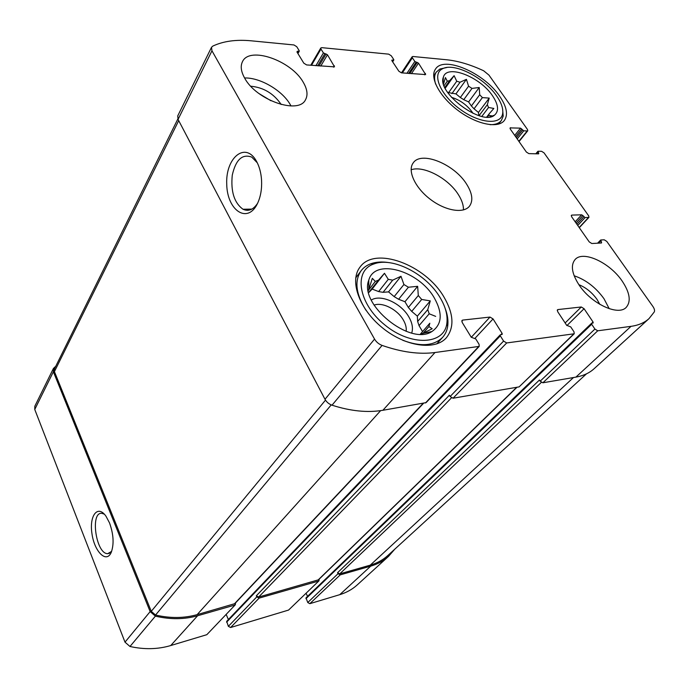 <?xml version="1.0" encoding="UTF-8"?>
<svg xmlns="http://www.w3.org/2000/svg" width="689" height="689" viewBox="0 0 689 689"><rect width="100%" height="100%" fill="white"/><g stroke="black" fill="none" stroke-linecap="round" stroke-linejoin="round"><path stroke-width="1.03" d="M421.702 299.465L411.703 311.385L408.353 307.483L418.301 295.529L421.702 299.465L430.281 300.895L427.766 309.611L417.646 321.462L419.041 325.63L429.204 313.788L427.766 309.611M422.323 334.122L423.029 333.295M423.201 333.097L428.894 326.569L429.841 323.219L420.342 334.165L429.841 323.219M421.057 334.156L432.201 328.756L428.894 326.569M368.288 290.749L368.822 289.363L368.787 280.156C358.65 304.142 410.11 346.197 431.865 331.573C442.037 324.519 442.872 313.34 434.363 298.027C419.05 270.631 374.773 257.781 368.787 280.156M368.624 290.043L375.307 281.431L372.327 278.33L368.822 289.363M368.641 292.489L378.588 280.061L375.307 281.431M383.067 292.325L392.73 280.139L388.277 279.346L378.64 291.576L383.067 292.325L388.544 291.878L394.168 296.614L403.926 284.523L408.422 287.227L417.646 286.323L418.301 295.529M394.168 296.614L398.604 299.276L408.422 287.227M392.73 280.139L400.989 276.272L403.926 284.523M378.588 280.061L384.471 273.292L388.277 279.346M429.204 313.788L435.672 316.372M482.395 97.605L474.041 108.81L471.379 105.968L479.699 94.746L482.395 97.605L489.224 98.105L487.33 104.694L479.053 115.666M481.826 116.389L488.57 107.484L487.33 104.694M487.666 117.061L489.431 113.496L486.718 117.044M444.818 87.486L449.641 80.673L447.299 81.199L444.095 85.737M451.915 93.601L460.071 82.224L456.747 81.242L448.608 92.653L455.954 93.885L460.347 97.511L468.563 86.203L472.008 88.407L479.225 87.503L479.699 94.746M460.347 97.511L463.766 99.681L472.008 88.407M492.454 95.668C479.966 76.72 446.748 63.827 443.38 77.159C436.438 92.464 482.05 126.371 494.478 115.184C499.146 111.162 498.474 104.65 492.454 95.668M460.071 82.224L466.436 79.33L468.563 86.203M449.641 80.673L454.111 75.678L456.747 81.242M443.535 84.032L445.439 77.59L447.299 81.199M488.863 115.485L491.791 115.83L489.767 116.846M488.57 107.484L493.858 108.449L489.431 113.496M270.958 100.758L259.038 93.583M406.166 331.323C406.613 327.852 405.683 324.097 403.366 320.066C397.501 309.525 382.473 301.816 374.067 305.132M582.911 215.605L581.645 214.813L571.913 215.089L571.396 215.295L571.663 216.785L589.233 241.899L591.817 243.518L601.523 242.984L600.825 239.979L604.244 239.798L606.785 241.4L652.862 306.416C654.429 308.724 654.894 310.575 654.257 311.962L649.029 318.602C644.508 322.728 638.505 325.303 631.021 326.345L597.733 330.798L594.917 329.066L591.679 324.252L591.558 323.305L593.169 322.952L593.048 322.004L584.074 308.706L581.283 306.984L557.987 309.559L557.453 309.8L557.677 311.669L566.685 325.303L570.75 326.913L573.997 331.822L574.221 333.777L506.682 342.95L503.59 341.089L500.317 335.853L500.24 334.845L502.203 334.38L502.117 333.381L493.057 318.921L490 317.069L462.741 320.084L462.018 320.428L462.164 322.392L471.233 337.24L475.789 338.971L479.07 344.319L479.208 346.386L434.983 352.527C419.291 354.577 401.661 352.208 382.076 345.404C378.838 344.156 376.323 342.054 374.558 339.1L211.962 50.797L211.514 47.3L212.737 46.129C223.305 41.133 236.172 39.368 251.339 40.823L293.97 44.957L296.761 46.714L299.181 50.667L299.267 51.193L297.381 51.244L296.968 51.985L303.797 63.164L306.614 64.93L334.518 66.85L327.464 54.767L323.408 52.924L320.971 49.04L320.807 47.989L321.763 47.653L388.691 54.147L391.266 55.775L393.72 59.487L393.815 60.021L391.817 60.176L391.912 60.718L398.853 71.217L401.446 72.853L425.656 74.576L418.499 63.164L414.83 61.45L412.366 57.798L412.168 56.739L412.926 56.498L446.739 59.771C458.142 60.951 470.441 64.62 483.626 70.76L488.949 75.101L527.516 129.541L527.765 130.772L527.197 130.97L523.743 130.815L520.505 128.137L510.101 127.904L510.342 129.136L526.37 152.045L528.859 153.621L538.652 153.862L538.152 151.218L541.597 151.313L544.052 152.872L588.682 215.855L588.957 217.336L585.047 217.629L582.911 215.605L576.038 223.038M649.029 318.602L594.125 368.71C589.431 372.999 583.359 375.798 575.909 377.116L542.872 382.791L540.185 381.181L539.453 380.018L337.567 572.68L338.058 573.679L307.75 602.53L306.019 597.837L591.558 323.305M574.221 333.777L519.11 386.882L453.052 398.225L450.124 396.502L449.383 395.236L256.317 595.796L256.799 596.863L228.36 626.327L226.681 621.34L500.24 334.845M479.208 346.386L426.121 402.626L382.895 410.282C367.607 412.866 350.649 411.169 332.012 405.192C328.937 404.081 326.595 402.109 325.001 399.276L178.063 119.404L177.736 115.907L211.514 47.3M256.532 161.329C245.499 140.995 225.449 157.678 226.733 184.17C227.094 210.645 247.756 224.476 257.608 203.246C260.649 196.641 261.966 189.019 261.57 180.38C261.114 173.017 259.434 166.669 256.532 161.329M394.788 549.167L388.553 556.342C383.609 560.846 377.667 564.11 370.742 566.125L339.763 594.667L309.835 603.676L307.75 602.53M388.553 556.342L357.35 584.815C352.423 589.302 346.558 592.583 339.763 594.667M338.058 573.679L340.22 574.876L370.742 566.125M307.535 596.373L306.088 593.307M319.171 579.148L318.973 580.827L288.57 610.075L230.591 627.524L228.36 626.327M318.973 580.827L288.57 610.075M256.799 596.863L259.116 598.121L318.499 581.103M228.395 619.549L226.173 614.45M235.552 602.918L235.345 604.744L206.829 634.681L170.743 645.541C157.902 649.357 144.311 649.667 129.98 646.489L124.993 642.157L34.76 409.464L34.829 406.217L53.415 368.469L55.783 366.229M235.345 604.744L206.829 634.681M53.415 368.469L53.38 371.767L150.15 611.608L155.387 616.138C170.304 619.626 184.376 619.497 197.597 615.751L234.716 605.114M109.525 522.917L106.028 516.276C97.786 504.253 89.131 515.518 91.938 533.544C94.333 551.562 106.382 563.809 111.239 552.38C114.159 544.138 113.59 534.319 109.525 522.917M296.95 51.959L297.381 51.244M579.018 284.901C571.801 273.585 570.492 265.136 575.091 259.529C583.083 250.176 609.679 262.526 622.115 280.983C629.892 292.661 631.253 301.463 626.215 307.38C618.205 316.303 591.162 303.616 579.018 284.901M244.621 78.038C241.004 71.527 240.289 66.058 242.485 61.648C249.487 45.896 291.275 60.572 303.212 82.206C307.32 89.182 308.086 95.039 305.494 99.784C298.647 114.839 256.213 100.189 244.621 78.038M499.611 96.176C484.022 72.81 443.699 55.309 435.474 69.124C429.368 77.53 439.746 96.951 458.323 110.671C476.822 124.511 498.233 128.748 504.4 120.411C508.293 114.607 506.691 106.528 499.611 96.176M444.026 297.148C425.483 264.697 374.635 245.706 359.916 267.246C349.314 280.802 359.124 308.922 382.3 327.723C405.339 346.679 435.121 350.813 446.412 337.722C454.482 327.301 453.689 313.779 444.026 297.148M466.496 183.98C454.129 163.965 421.057 150.581 413.167 162.966C407.285 170.708 414.985 187.623 430.125 199.164C445.189 210.808 463.516 213.874 469.485 206.192C473.36 200.68 472.37 193.282 466.496 183.98M423.528 403.306L234.863 603.65L197.132 614.64C184.101 618.309 170.235 618.438 155.542 615.027L151.27 611.332L54.422 371.621L54.448 368.925L177.857 118.956M517.026 387.235L318.49 579.811L258.633 597.053L256.317 595.796M586.52 373.808L387.933 555.437C383.024 559.916 377.133 563.154 370.251 565.152L339.729 573.877L337.567 572.68M104.323 514.158L101.894 513.331C89.889 511.686 96.029 554.206 107.725 553.655L111.644 551.372M257.324 162.854L251.778 157.118C242.295 153.63 235.793 159.641 232.271 175.152C230.651 191.516 234.234 202.885 243.019 209.258C248.445 211.738 253.302 209.749 257.591 203.281M463.43 209.93C463.594 205.219 461.863 200.051 458.245 194.419C448.186 178.27 423.589 165.274 411.118 169.778M411.712 333.028C413.254 328.334 412.315 322.995 408.896 317.009C401.205 303.177 380.707 293.815 371.302 300.059M411.703 311.385L417.345 316.139L417.646 321.462M398.604 299.276L404.96 301.73L408.353 307.483M369.003 292.369L372.172 289.079L378.64 291.576M419.041 325.63L422.512 331.521M440.038 297.51C426.31 273.964 392.541 256.575 373.843 263.982C353.328 270.639 358.091 303.41 384.677 324.82C410.971 346.61 444.379 344.87 446.842 323.425C447.884 315.45 445.611 306.812 440.038 297.51M388.906 262.621C382.111 261.527 376.108 261.898 370.88 263.741C366.798 265.222 363.551 267.556 361.114 270.743C354.249 280.888 355.851 294.048 365.928 310.214M402.764 340.288C420.721 346.998 434.036 345.973 442.708 337.24C445.37 334.225 447.032 330.574 447.678 326.285C448.453 320.798 447.617 314.839 445.172 308.405M473.007 113.349L472.198 112.092C466.737 104.78 459.821 99.853 451.459 97.321M474.041 108.81L478.442 112.445L478.864 115.606M463.766 99.681L468.606 101.929L471.379 105.968M447.428 92.111L448.608 92.653M496.648 95.96C484.298 77.633 454.017 62.208 442.519 68.779C431.633 73.826 440.013 94.488 459.615 108.905C479.079 123.529 501.067 125.484 502.66 113.547C503.358 108.586 501.351 102.721 496.648 95.96M446.963 67.479L439.892 69.021L436.301 72.078C434.268 75.092 434.044 79.132 435.646 84.179M490.094 124.683C495.348 124.726 499.103 123.331 501.359 120.489L503.203 116.14L502.591 108.896M291.008 105.96L290.19 104.495C282.214 90.405 260.046 77.435 244.595 77.978M281.146 104.513L280.845 103.979C273.361 93.325 263.336 87.408 250.779 86.228M609.214 308.715L603.96 298.673C595.701 287.33 585.762 279.7 574.152 275.781M599.809 304.349L597.019 299.405C592.092 292.524 586.038 287.614 578.863 284.669M468.606 101.929L479.225 87.503M455.954 93.885L466.436 79.33M445.197 88.27L454.111 75.678M478.442 112.445L489.224 98.105M404.96 301.73L417.646 286.323M388.544 291.878L400.989 276.272M372.172 289.079L384.471 273.292M368.004 283.946L368.796 282.912M428.455 333.028L429.299 332.072M417.345 316.139L430.281 300.895M588.475 217.526L579.165 227.508M631.021 326.345L575.909 377.116M597.733 330.798L542.872 382.791M594.917 329.066L540.185 381.181M573.722 334.001L519.11 386.882M506.682 342.95L453.052 398.225M503.59 341.089L450.124 396.502M478.528 346.713L425.449 402.97M434.983 352.527L382.895 410.282M382.076 345.404L332.012 405.192M374.558 339.1L325.001 399.276M211.962 50.797L178.063 119.404M320.971 49.04L311.471 65.334M412.366 57.798L402.342 72.931M527.197 130.97L518.851 141.305M585.047 217.629L577.752 225.484M583.781 216.837L576.891 224.261M581.645 214.813L575.177 221.815M571.913 215.089L571.25 215.812M601.618 242.106L600.73 243.028M600.73 240.849L598.508 243.148M340.22 574.876L309.835 603.676M591.679 324.252L305.933 598.672M593.048 322.004L591.799 323.193M584.074 308.706L566.918 325.587M581.283 306.984L565.135 322.952M557.987 309.559L557.229 310.326M259.116 598.121L230.591 627.524M500.317 335.853L226.578 622.21M502.117 333.381L500.903 334.656M493.057 318.921L475.065 338.247M490 317.069L471.267 337.3M462.741 320.084L461.759 321.169M197.597 615.751L170.743 645.541M155.387 616.138L129.98 646.489M150.15 611.608L124.993 642.157M53.38 371.767L34.76 409.464M298.759 51.374L297.717 53.208M248.057 209.163L247.351 210.334M334.346 65.748L333.485 67.177M247.971 209.163L247.265 210.334M327.464 54.767L320.755 66.11M326.095 53.914L318.99 65.963M324.777 53.785L317.672 65.851M323.408 52.924L315.906 65.705M393.41 60.158L392.489 61.579M392.222 60.046L391.852 60.606M425.449 73.465L424.545 74.791M418.499 63.164L411.436 73.689M417.241 62.363L409.748 73.551M416.087 62.26L408.603 73.456M414.83 61.45L406.915 73.318M523.743 130.815L517.206 138.945M522.52 130.04L516.354 137.731M521.728 128.921L515.57 136.611M520.505 128.137L514.717 135.388M510.704 127.698L510.032 128.533M538.807 153.113L538.195 153.854M537.997 151.968L536.464 153.811M423.106 403.375L234.243 604.029M380.629 410.635L197.132 614.64M331.228 404.899L155.542 615.027M325.492 400.12L151.27 611.332M178.709 120.627L54.422 371.621M516.716 387.287L318.008 580.086M451.467 397.837L258.633 597.053M541.356 382.369L339.729 573.877M573.498 377.529L370.251 565.152M422.77 333.347L431.865 331.573M489.733 116.915L494.478 115.184M443.13 82.241L443.38 77.159M588.957 217.336L579.294 227.697M320.807 47.989L310.739 65.274M412.168 56.739L401.489 72.862M527.765 130.772L519.041 141.572M600.593 240.073L597.57 243.2M299.267 51.193L297.924 53.553M248.712 209.155L248.023 210.3M393.815 60.021L392.644 61.821M537.868 151.322L535.809 153.793M109.637 553.215L107.725 553.655M251.89 209.094L243.019 209.258M373.843 263.982L370.88 263.741M446.842 323.425L447.678 326.285M436.723 343.932L442.708 337.24M355.739 277.891L361.114 270.743M442.519 68.779L439.892 69.021M502.66 113.547L503.203 116.14M498.526 124.132L501.359 120.489M433.674 75.885L436.301 72.078"/></g></svg>
